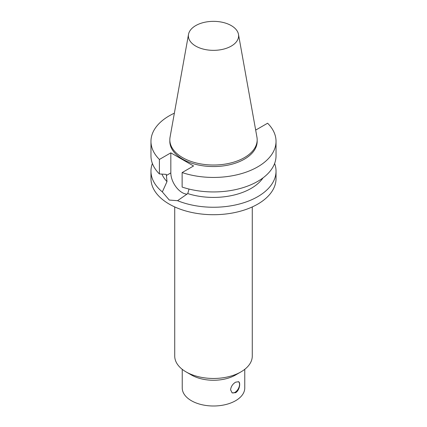 <?xml version="1.0" encoding="UTF-8"?>
<svg xmlns="http://www.w3.org/2000/svg" width="427" height="427" viewBox="0 0 427 427"><rect width="100%" height="100%" fill="white"/><g stroke="black" fill="none" stroke-linecap="round" stroke-linejoin="round"><path stroke-width="0.64" d="M235.608 382.176L238.592 381.722C240.892 382.709 239.419 390.63 235.608 392.696L232.155 392.877L230.58 389.792C231.007 386.531 232.683 383.996 235.608 382.176M231.952 392.749A6.442 3.72 120 0 0 238.197 388.96A6.442 3.72 120 0 0 238.41 381.631M187.09 194.141A16.071 9.277 -120 0 1 170.832 172.914L170.832 152.85L193.559 165.97L182.132 172.567A62.534 36.103 0 0 0 244.714 172.62A62.534 36.103 0 0 0 276.034 141.337A62.534 36.103 0 0 0 267.596 123.222L256.168 129.819L255.559 129.466M152.391 163.493A62.534 36.103 0 0 0 150.966 171.152L150.966 178.609A62.534 36.103 0 0 0 189.572 211.963A62.534 36.103 0 0 0 257.716 204.138A62.534 36.103 0 0 0 276.034 178.609L276.034 171.152A62.534 36.103 0 0 0 274.609 163.493M189.033 189.06L187.763 193.58L177.547 200.69A62.534 36.103 0 0 0 257.716 196.682A62.534 36.103 0 0 0 276.034 171.152M177.547 200.69L169.284 200.049L162.34 191.91L166.994 181.592L166.311 174.381L159.404 173.944L159.404 159.447L170.832 152.85M150.966 171.152A62.534 36.103 0 0 0 162.34 191.91M187.763 193.58A53.151 30.685 0 0 0 263.021 177.883M182.132 172.567L182.132 187.069A62.534 36.103 0 0 0 244.714 187.117A62.534 36.103 0 0 0 276.034 155.834L276.034 141.337M174.371 113.176A62.534 36.103 0 0 0 150.966 141.337A62.534 36.103 0 0 0 159.404 159.447M188.52 34.352L170.053 137.2A43.677 25.22 0 0 0 169.823 139.805L169.823 141.337A43.677 25.22 0 0 0 196.783 164.635A43.677 25.22 0 0 0 244.388 159.164A43.677 25.22 0 0 0 257.177 141.337L257.177 139.805A43.677 25.22 0 0 0 256.947 137.2L238.479 34.352A25.113 14.497 0 0 0 213.5 21.35A25.113 14.497 0 0 0 188.52 34.352A25.113 14.497 0 0 0 202.708 48.94A25.113 14.497 0 0 0 231.258 46.1A25.113 14.497 0 0 0 238.479 34.352M182.233 369.323L182.233 387.946A31.267 18.051 0 0 0 201.533 404.625A31.267 18.051 0 0 0 235.608 400.707A31.267 18.051 0 0 0 244.767 387.946L244.767 369.323M174.728 206.935L174.728 356.086A38.772 22.385 0 0 0 186.087 371.912L191.392 374.975A31.267 18.051 0 0 0 235.608 374.975L240.913 371.912A38.772 22.385 0 0 0 252.272 356.086L252.272 206.935M186.087 371.912A38.772 22.385 0 0 0 240.913 371.912L235.608 374.975M161.908 174.109A53.151 30.685 0 0 0 166.994 181.592M150.966 141.337L150.966 155.834A62.534 36.103 0 0 0 159.404 173.944M169.823 139.805A43.677 25.22 0 0 0 196.783 163.103A43.677 25.22 0 0 0 244.388 157.632A43.677 25.22 0 0 0 257.177 139.805M170.832 172.914L166.311 175.524"/></g></svg>
